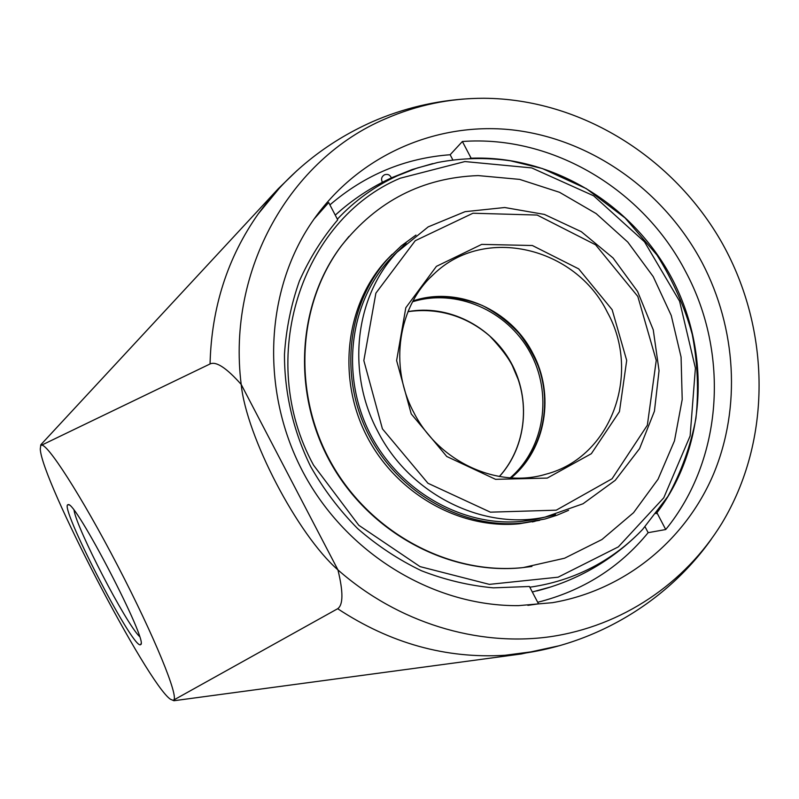 <?xml version="1.0" encoding="UTF-8"?>
<svg xmlns="http://www.w3.org/2000/svg" width="799" height="799" viewBox="0 0 799 799"><rect width="100%" height="100%" fill="white"/><g stroke="black" fill="none" stroke-linecap="round" stroke-linejoin="round"><path stroke-width="1.2" d="M139.505 636.483C125.843 623.39 76.904 529.058 74.057 510.351M140.244 644.803L140.714 644.573C148.974 642.576 74.547 499.145 68.135 504.708C57.868 503.68 131.695 647.03 140.244 644.803M297.118 170.467L278.302 188.694L40.819 444.743L40.28 449.058C41.418 479.879 146.966 682.935 170.327 699.185L173.932 700.733L521.427 653.942L559.899 645.602M40.819 444.743L41.218 445.353C46.222 441.447 81.218 495.51 117.853 566.062C154.537 636.583 179.206 697.337 173.593 700.094L173.932 700.733M532.314 591.989L551.07 586.865M537.697 602.276C582.621 590.92 619.435 567.719 648.149 532.673L645.063 526.791M656.049 513.687L656.928 512.728L665.727 529.527L648.149 532.673M527.869 605.352L538.516 603.854L529.437 586.486L493.353 587.854C468.943 585.587 444.983 579.884 421.473 570.756C398.571 559.749 377.318 545.717 357.722 528.678C339.385 510.122 323.705 489.427 310.691 466.606C293.313 431.26 284.354 392.718 284.474 354.257C286.152 328.808 291.136 304.379 299.415 280.978C309.453 258.496 322.217 238.112 337.717 219.835L328.689 202.556L313.847 219.276M342.821 208.559L335.26 215.121C352.319 199.64 371.315 187.086 392.269 177.488L412.154 169.558L432.718 163.605M452.843 159.9L450.147 154.736C404.983 158.122 364.903 174.841 329.907 204.884M450.147 154.736L462.381 141.503L471.14 158.212L469.902 158.422M462.381 141.503C552.688 134.811 643.385 189.613 685.842 272.01C729.587 353.717 723.065 459.405 665.727 529.527M471.14 158.212C552.858 155.116 633.168 204.734 672.259 279.051C711.25 353.418 706.356 447.6 656.928 512.728M702.311 263.031C736.328 328.269 741.232 407.39 713.647 473.797C685.722 539.924 625.337 590.191 552.409 602.686L518.571 605.632C435.635 606.511 349.972 556.154 305.787 477.193C261.653 398.212 263.57 298.816 307.705 228.554C352.199 157.992 433.418 121.228 512.399 129.907C591.51 138.906 664.209 190.921 702.311 263.031M280.239 187.106L258.197 213.942C227.555 257.478 211.505 307.485 210.047 363.964L210.197 363.895C216.239 361.168 226.576 368.009 241.188 384.419L337.937 569.897C397.952 622.781 477.442 646.8 549.842 636.773C622.251 626.296 684.963 583.35 721.737 523.515C771.994 440.469 770.775 330.406 722.566 243.855C674.066 157.473 580.963 98.856 483.934 98.267C449.737 98.237 416.888 105.088 385.368 118.831C290.886 158.831 226.816 268.903 241.188 384.419C246.412 436.604 297.398 534.421 337.937 569.897C343.32 591.949 343.24 604.893 337.677 608.718C390.262 643.365 446.022 658.885 504.988 655.28L535.7 651.265M173.593 700.094L337.677 608.718M437.852 162.447L417.208 168.01L397.562 175.72C374.901 186.117 354.836 200.609 337.378 219.166M529.817 587.205C555.175 583.61 578.656 575.52 600.269 562.955C616.029 553.717 630.171 542.521 642.676 529.357L642.756 529.278M412.604 301.762C456.249 288.159 506.966 310.402 529.787 351.88C552.878 393.208 544.888 448.019 510.211 477.832M398.441 250.706L389.872 259.266C349.622 302.841 340.434 374.841 369.627 432.848C398.691 490.916 462.301 527.13 521.777 521.377L535.36 519.43L546.027 516.913M415.969 235.076L401.368 245.812L388.204 258.477C347.725 302.641 338.636 375.37 368.229 433.897C397.682 492.474 461.932 528.958 521.977 523.125L545.028 519L557.033 515.195L568.578 510.331M397.223 252.005L393.567 255.39M348.953 236.434L341.223 246.012C297.038 304.449 291.745 393.348 330.806 463.11C369.797 532.923 448.289 574.91 521.178 567.809L531.924 566.461M523.235 567.57L564.573 558.221L601.927 539.535L633.557 512.688L658.066 479.2L674.476 440.848L682.206 399.49L681.078 357.073L671.25 315.505L653.222 276.624L627.824 242.127L596.144 213.583L559.55 192.309L519.63 179.385L478.172 175.59C422.641 177.608 377.118 200.929 341.612 245.563C297.388 304.059 292.084 393.048 331.195 462.901C370.227 532.793 448.808 574.831 521.767 567.719L523.235 567.57M392.199 254.272L386.157 260.504C345.857 304.469 336.798 376.818 366.232 435.036C395.535 493.313 459.455 529.597 519.23 523.784L539.705 520.309M406.112 243.196L396.953 252.304C355.086 296.669 346.097 372.244 377.747 431.33C409.607 494.162 482.346 530.376 545.028 517.113L555.535 514.646M382.421 428.853L363.835 360.569L375.88 293.163L415.24 240.709L472.968 213.233L537.158 215.051L595.605 244.814L637.802 296.419L656.249 360.409L647.35 425.228L612.064 478.761L556.254 510.171L490.396 512.169L427.944 483.255L382.421 428.853M411.235 413.912L446.761 456.489L495.56 479.33L547.255 478.092L591.34 453.702L619.445 411.655L626.696 360.429L612.154 309.722L578.686 268.873L532.364 245.513L481.707 244.384L436.424 266.347L405.812 307.725L396.614 360.549L411.235 413.912M430.301 277.533L434.027 273.927C484.534 225.088 575.56 247.131 607.35 312.259C641.477 373.283 611.565 457.188 546.007 474.177C497.987 488.818 438.871 462.142 413.852 412.594C388.743 365.962 398.222 305.787 434.027 273.927M413.043 300.953L436.813 296.639C453.263 296.888 468.524 299.875 482.596 305.608C496.339 312.779 508.563 322.107 519.26 333.602C527.61 344.559 533.922 355.415 538.216 366.162C552.798 405.552 541.992 451.745 511.14 477.892C546.146 449.128 555.065 394.436 532.763 353.198C510.801 309.732 457.637 285.872 413.063 300.913M400.159 178.237L464.908 161.558L531.715 167.91L593.607 195.785L644.513 241.817L679.589 301.213L695.4 368.109L690.126 435.944L663.769 497.797L618.346 546.876L558.101 577.188L489.358 584.369L420.044 566.611L358.791 525.273L313.528 465.128C255.181 358.461 301.523 219.635 400.159 178.237M499.395 476.524C526.761 446.631 531.215 398.901 510.901 362.356C490.666 325.762 447.82 304.259 407.979 311.63M68.984 504.968L68.135 504.708M140.984 643.724L140.714 644.573M468.594 98.716C435.036 100.694 402.856 108.414 372.064 121.877C325.942 142.492 287.98 173.183 258.197 213.942M504.988 655.28C586.386 649.487 663.959 605.902 711.25 539.285M210.197 363.895L41.218 445.353M535.36 519.43L545.028 517.113L583.02 503.769L615.26 480.299L639.57 448.629L654.431 411.195L659.045 370.686L653.262 329.857L637.572 291.445L613.063 257.977L581.322 231.69L544.399 214.422L504.738 207.52L465.048 211.675L428.184 226.886L396.953 252.304L389.872 259.266M642.676 529.357L667.864 496.459C681.277 472.029 690.626 446.002 695.929 418.376C698.845 390.312 697.607 362.307 692.234 334.342C684.773 307.166 673.018 280.739 656.968 255.031L625.068 217.937L586.266 188.604L542.351 168.539L510.621 160.839C486.112 157.313 461.752 157.872 437.532 162.517M536.688 590.97C557.083 585.857 576.379 577.997 594.546 567.41C610.076 558.311 624.289 547.475 637.183 534.911M391.37 177.897C389.982 174.811 387.695 173.773 384.499 174.781C381.532 176.629 380.843 179.126 382.421 182.282M499.335 476.514C522.326 451.205 529.527 412.943 518.171 379.455L512.299 365.572C508.214 357.463 500.733 347.645 489.837 336.119C467.815 316.993 439.15 307.156 407.959 311.69M521.178 567.809L521.767 567.719M532.344 521.927L535.16 521.258M386.157 260.504L388.204 258.477"/></g></svg>
